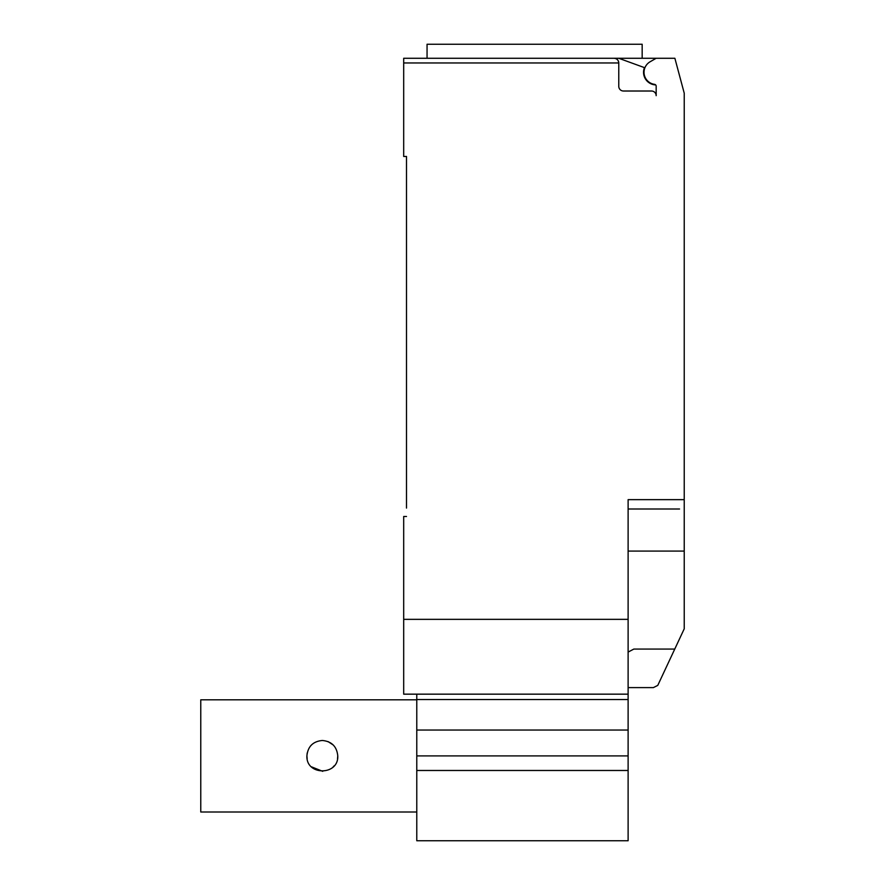 <?xml version="1.0" encoding="UTF-8"?>
<svg xmlns="http://www.w3.org/2000/svg" width="885" height="885" viewBox="0 0 885 885"><rect width="100%" height="100%" fill="white"/><g stroke="black" fill="none" stroke-linecap="round" stroke-linejoin="round"><path stroke-width="1.33" d="M416.78 812.01L200.773 812.01L200.773 699.803L416.78 699.803M307.183 753.002L306.907 755.912C307.825 746.531 312.969 741.387 322.339 740.48C331.709 741.387 336.853 746.531 337.771 755.912C338.723 775.813 305.956 775.813 306.907 755.912L307.161 758.699M311.431 744.993L310.392 746.144M333.247 745.004L328.014 741.564M311.42 766.808L322.726 771.333M333.147 766.919L334.121 765.868M337.517 758.699L337.771 755.912M416.78 694.161L416.78 840.75L628.118 840.75L628.118 499.649L684.227 499.649L684.227 93.179L674.879 58.277L656.172 58.277L650.11 61.773A12.158 12.158 0 0 0 654.557 84.352A1.87 1.87 0 0 1 656.172 86.21L656.172 95.68A4.679 4.679 0 0 0 651.504 91.011L623.449 91.011A4.679 4.679 0 0 1 618.77 86.332L618.77 62.957C618.482 60.114 616.933 58.565 614.09 58.277A4.679 4.679 0 0 1 618.77 62.957L403.693 62.957L403.693 156.468L406.503 156.468L406.503 508.067M416.78 770.481L628.118 770.481M416.78 755.912L628.118 755.912M416.78 730.048L628.118 730.048M416.78 699.559L628.118 699.559M655.663 84.916A12.622 12.622 0 0 1 644.446 67.625L618.759 58.277L403.693 58.277L427.057 58.277L427.057 44.25L642.167 44.25L642.167 58.277M628.118 687.612L653.362 687.612L657.765 685.399L684.227 628.826L684.227 499.649M628.118 652.079L633.837 649.07L674.779 649.07M618.759 58.277L656.172 58.277M614.09 58.277L534.606 58.277M403.693 58.277L403.693 62.957M679.547 509.008L628.118 509.008M406.503 516.486L403.693 516.486L403.693 694.161L628.118 694.161M628.118 619.345L403.693 619.345M628.118 551.078L684.227 551.078L684.227 575.947"/></g></svg>
